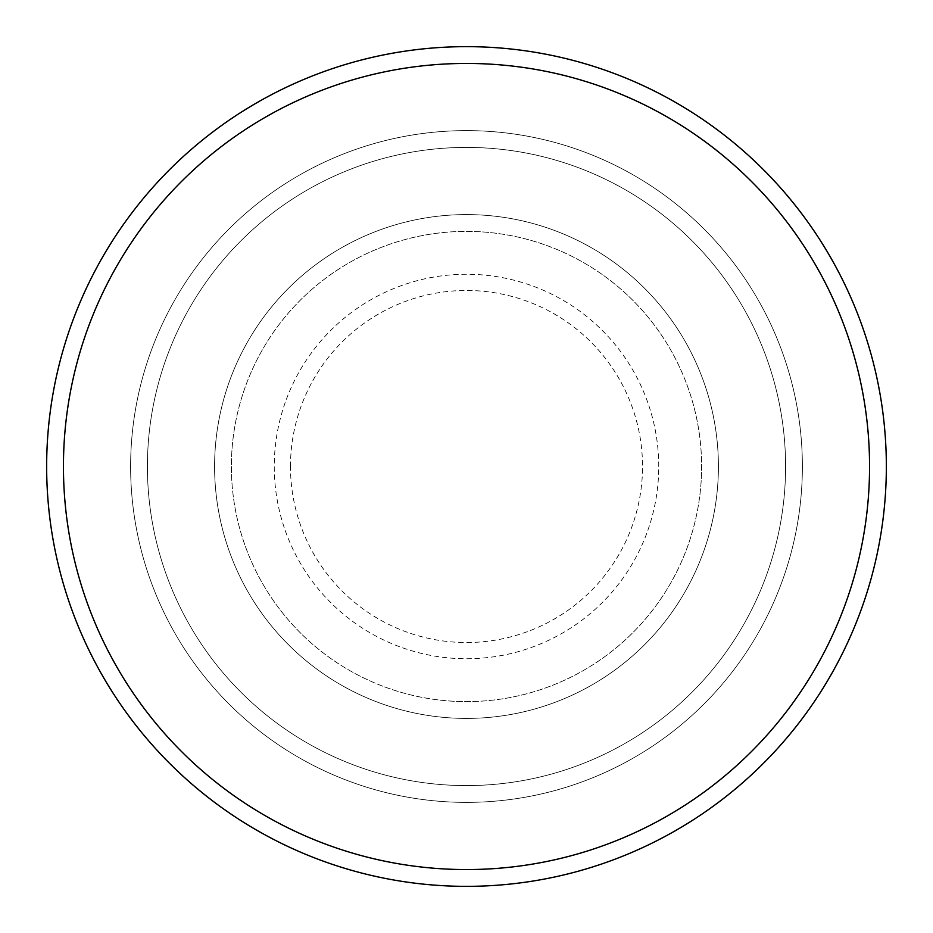 <?xml version="1.0" encoding="UTF-8"?>
<svg xmlns="http://www.w3.org/2000/svg" width="933" height="933" viewBox="0 0 933 933"><rect width="100%" height="100%" fill="white"/><g stroke="black" fill="none" stroke-linecap="round" stroke-linejoin="round"><path stroke-width="0.7" stroke-dasharray="4.67 3.5" d="M214.59 466.5A251.91 251.91 0 0 0 466.5 718.41A251.91 251.91 0 0 0 718.41 466.5A251.91 251.91 0 0 0 466.5 214.59A251.91 251.91 0 0 0 214.59 466.5A251.91 251.91 0 0 0 466.5 718.41A251.91 251.91 0 0 0 718.41 466.5A251.91 251.91 0 0 0 466.5 214.59A251.91 251.91 0 0 0 214.59 466.5A251.91 251.91 0 0 0 466.5 718.41A251.91 251.91 0 0 0 718.41 466.5A251.91 251.91 0 0 0 466.5 214.59A251.91 251.91 0 0 0 214.59 466.5A251.91 251.91 0 0 0 466.5 718.41A251.91 251.91 0 0 0 718.41 466.5A251.91 251.91 0 0 0 466.5 214.59A251.91 251.91 0 0 0 214.59 466.5A251.91 251.91 0 0 0 466.5 718.41A251.91 251.91 0 0 0 718.41 466.5A251.91 251.91 0 0 0 466.5 214.59A251.91 251.91 0 0 0 214.59 466.5A251.91 251.91 0 0 0 466.5 718.41A251.91 251.91 0 0 0 718.41 466.5A251.91 251.91 0 0 0 466.5 214.59A251.91 251.91 0 0 0 214.59 466.5A251.91 251.91 0 0 0 466.5 718.41A251.91 251.91 0 0 0 718.41 466.5A251.91 251.91 0 0 0 466.5 214.59A251.91 251.91 0 0 0 214.59 466.5A251.91 251.91 0 0 0 466.5 718.41A251.91 251.91 0 0 0 718.41 466.5A251.91 251.91 0 0 0 466.5 214.59A251.91 251.91 0 0 0 214.59 466.5M231.384 466.5A235.116 235.116 0 0 0 466.5 701.616A235.116 235.116 0 0 0 701.616 466.5A235.116 235.116 0 0 0 466.5 231.384A235.116 235.116 0 0 0 231.384 466.5A235.116 235.116 0 0 0 466.5 701.616A235.116 235.116 0 0 0 701.616 466.5A235.116 235.116 0 0 0 466.5 231.384A235.116 235.116 0 0 0 231.384 466.5A235.116 235.116 0 0 0 466.5 701.616A235.116 235.116 0 0 0 701.616 466.5A235.116 235.116 0 0 0 466.5 231.384A235.116 235.116 0 0 0 231.384 466.5A235.116 235.116 0 0 0 466.5 701.616A235.116 235.116 0 0 0 701.616 466.5A235.116 235.116 0 0 0 466.5 231.384A235.116 235.116 0 0 0 231.384 466.5A235.116 235.116 0 0 0 466.5 701.616A235.116 235.116 0 0 0 701.616 466.5A235.116 235.116 0 0 0 466.5 231.384A235.116 235.116 0 0 0 231.384 466.5M147.414 466.5A319.086 319.086 0 0 1 466.5 147.414A319.086 319.086 0 0 1 785.586 466.5A319.086 319.086 0 0 1 466.5 785.586A319.086 319.086 0 0 1 147.414 466.5A319.086 319.086 0 0 0 466.5 785.586A319.086 319.086 0 0 0 785.586 466.5A319.086 319.086 0 0 0 466.5 147.414A319.086 319.086 0 0 0 147.414 466.5M802.38 466.5A335.88 335.88 0 0 0 466.5 130.62A335.88 335.88 0 0 0 130.62 466.5A335.88 335.88 0 0 0 466.5 802.38A335.88 335.88 0 0 0 802.38 466.5A335.88 335.88 0 0 0 466.5 130.62A335.88 335.88 0 0 0 130.62 466.5A335.88 335.88 0 0 0 466.5 802.38A335.88 335.88 0 0 0 802.38 466.5A335.88 335.88 0 0 0 466.5 130.62A335.88 335.88 0 0 0 130.62 466.5A335.88 335.88 0 0 0 466.5 802.38A335.88 335.88 0 0 0 802.38 466.5M886.35 466.5A419.85 419.85 0 0 0 466.5 46.65A419.85 419.85 0 0 0 46.65 466.5A419.85 419.85 0 0 0 466.5 886.35A419.85 419.85 0 0 0 886.35 466.5M290.478 466.5A176.022 176.022 0 0 1 466.5 290.478A176.022 176.022 0 0 1 642.522 466.5A176.022 176.022 0 0 1 466.5 642.522A176.022 176.022 0 0 1 290.478 466.5M658.745 466.5A192.245 192.245 0 0 0 466.5 274.255A192.245 192.245 0 0 0 274.255 466.5A192.245 192.245 0 0 0 466.5 658.745A192.245 192.245 0 0 0 658.745 466.5"/><path stroke-width="1.4" d="M869.556 466.5A403.056 403.056 0 0 0 466.5 63.444A403.056 403.056 0 0 0 63.444 466.5A403.056 403.056 0 0 0 466.5 869.556A403.056 403.056 0 0 0 869.556 466.5M46.65 466.5A419.85 419.85 0 0 1 466.5 46.65A419.85 419.85 0 0 1 886.35 466.5A419.85 419.85 0 0 1 466.5 886.35A419.85 419.85 0 0 1 46.65 466.5"/></g></svg>
